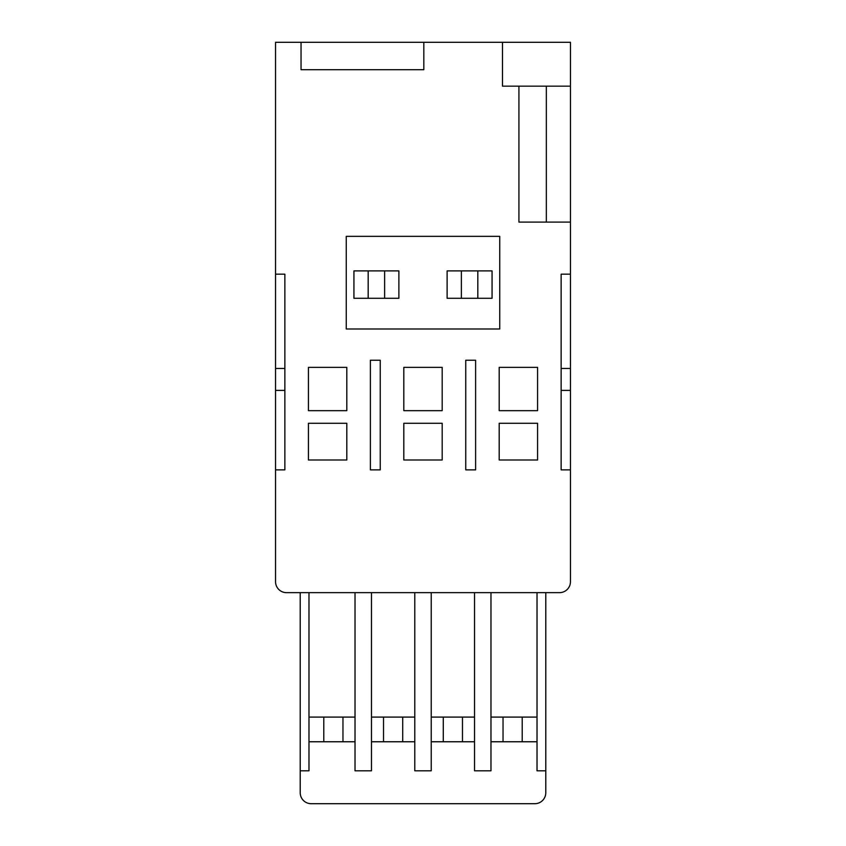 <?xml version="1.0" encoding="UTF-8"?>
<svg xmlns="http://www.w3.org/2000/svg" width="846" height="846" viewBox="0 0 846 846"><rect width="100%" height="100%" fill="white"/><g stroke="black" fill="none" stroke-linecap="round" stroke-linejoin="round"><path stroke-width="1.27" d="M286.508 592.655L559.492 592.655A10.966 10.966 0 0 0 570.458 581.688L570.458 42.3L423.825 42.3L423.825 69.71L301.039 69.71L301.039 42.3L275.542 42.3L275.542 581.688A10.966 10.966 0 0 0 286.508 592.655M275.542 469.868L284.859 469.868L284.859 390.387L275.542 390.387M275.542 274.178L284.859 274.178L284.859 390.387M570.458 368.454L561.141 368.454L561.141 274.178L570.458 274.178M301.039 42.3L423.825 42.3M502.482 42.3L502.482 86.155L570.458 86.155M346.807 410.67L308.43 410.67L308.43 367.365L346.807 367.365L346.807 410.67M442.183 410.67L403.817 410.67L403.817 367.365L442.183 367.365L442.183 410.67M442.183 460.002L442.183 423.275L403.817 423.275L403.817 460.002L442.183 460.002M346.807 460.002L308.43 460.002L308.43 423.275L346.807 423.275L346.807 460.002M537.57 410.67L499.193 410.67L499.193 367.365L537.57 367.365L537.57 410.67M537.57 460.002L499.193 460.002L499.193 423.275L537.57 423.275L537.57 460.002M518.926 86.155L518.926 222.096L570.458 222.096M492.065 298.289L447.122 298.289L447.122 270.889L492.065 270.889L492.065 298.289M398.878 270.889L353.935 270.889L353.935 298.289L398.878 298.289L398.878 270.889M346.257 328.988L499.743 328.988L499.743 236.351L346.257 236.351L346.257 328.988M465.755 469.868L465.755 360.237L475.621 360.237L475.621 469.868L465.755 469.868M380.245 469.868L380.245 360.237L370.379 360.237L370.379 469.868L380.245 469.868M561.141 368.454L561.141 469.868L570.458 469.868M284.859 368.454L275.542 368.454M561.141 390.387L570.458 390.387M368.179 270.889L368.179 298.289M461.377 270.889L461.377 298.289M300.214 592.655L300.214 792.734A10.966 10.966 0 0 0 311.169 803.7L534.831 803.7A10.966 10.966 0 0 0 545.786 792.734L545.786 592.655M431.227 717.091L474.532 717.091M490.976 741.762L537.02 741.762M371.468 741.762L414.773 741.762M308.98 741.762L355.024 741.762M474.532 741.762L431.227 741.762M414.773 717.091L371.468 717.091M355.024 717.091L308.98 717.091M474.532 592.655L474.532 770.812L490.976 770.812L490.976 592.655M431.227 592.655L431.227 770.812L414.773 770.812L414.773 592.655M355.024 592.655L355.024 770.812L371.468 770.812L371.468 592.655M537.02 592.655L537.02 770.812L545.786 770.812M308.98 592.655L308.98 770.812L300.214 770.812M537.02 717.091L490.976 717.091M342.968 717.091L342.968 741.762M402.717 717.091L402.717 741.762M522.215 717.091L522.215 741.762M462.466 717.091L462.466 741.762M546.336 222.096L546.336 86.155M384.623 270.889L384.623 298.289M477.821 270.889L477.821 298.289M323.785 717.091L323.785 741.762M383.534 717.091L383.534 741.762M503.032 717.091L503.032 741.762M443.283 717.091L443.283 741.762"/></g></svg>
